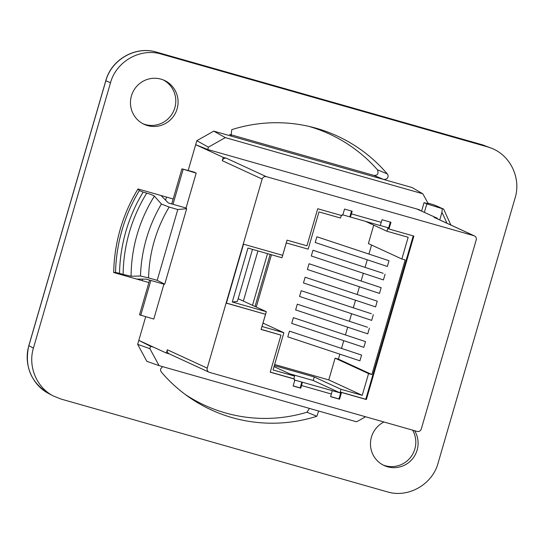 <?xml version="1.0" encoding="UTF-8"?>
<svg xmlns="http://www.w3.org/2000/svg" width="544" height="544" viewBox="0 0 544 544"><rect width="100%" height="100%" fill="white"/><g stroke="black" fill="none" stroke-linecap="round" stroke-linejoin="round"><path stroke-width="0.82" d="M351.533 211.058L349.846 216.859L380.134 225.549A6.95 1.326 105.9 0 0 381.235 222.353L382.004 219.722L390.952 222.265L388.994 229.01L388.396 228.732L390.327 222.088M289.558 373.769L313.222 380.501L340 392.836L294.188 379.916L294.433 379.073L270.225 372.184L280.996 335.118L261.106 329.46L265.513 314.289L226.392 303.164L243.528 244.188L282.649 255.313L287.055 240.149L306.945 245.806L317.716 208.733L341.918 215.621L342.162 214.778L342.829 214.962L344.542 209.066L352.165 211.235L351.397 213.867A6.95 1.326 105.9 0 1 350.295 217.063M301.872 381.99L300.159 387.892L300.764 388.171L301.526 385.533L331.364 394.019L330.596 396.658L339.551 399.201L341.51 392.462L366.37 399.534L413.862 236.082L388.994 229.01M302.321 382.201A6.95 1.326 105.9 0 1 301.526 385.533M267.519 253.64L252.504 305.313M270.171 254.395L255.034 306.483M222.272 160.684A3.454 3.393 -65.3 0 1 226.494 158.297L223.23 157.366L222.272 160.684L262.147 179.064A3.454 3.393 -65.3 0 1 266.376 176.671L226.494 158.297M262.147 179.064L207.216 368.138L167.334 349.758L166.376 353.076L169.388 353.933M474.395 235.878L434.513 217.498A3.454 3.393 -65.3 0 0 434.03 217.321L473.912 235.695A3.454 3.393 -65.3 0 1 476.211 239.945L421.28 429.019A3.454 3.393 -65.3 0 1 417.051 431.406L209.515 372.382A3.454 3.393 -65.3 0 1 207.216 368.138M473.912 235.695L266.376 176.671M294.848 380.1L293.134 386.002L300.764 388.171M209.032 372.205L169.157 353.824A3.454 3.393 -65.3 0 1 167.334 349.758M262.99 323.102L283.88 332.731L273.061 369.968L294.61 376.094L293.828 378.794L270.259 372.089M271.456 254.762L256.265 307.047M341.285 215.438L340.53 218.035L318.981 211.908L308.162 249.145L286.28 242.923L281.976 257.754L247.948 248.078L232.288 302.002L266.308 311.678L261.997 326.502L283.88 332.731M226.42 303.069L265.513 314.289M261.134 329.358L280.996 335.118M349.846 216.859L342.856 214.866M340 392.836L341.027 389.3L362.243 395.332L368.56 373.599L371.878 374.537L405.164 259.95L401.853 259.012L408.163 237.272L386.947 231.241L387.974 227.698L380.161 225.474M330.63 396.556L338.946 398.922L340.904 392.183L365.772 399.255L413.229 235.899M293.162 385.9L300.159 387.892M386.947 231.241L365.67 221.435M401.853 259.012L368.383 243.59L373.735 225.148M371.878 374.537L338.409 359.115L339.85 354.151M341.578 348.201L343.767 340.673M345.494 334.716L347.684 327.189M349.411 321.239L351.601 313.711M353.328 307.754L355.511 300.227M357.245 294.277L359.428 286.749M361.162 280.792L363.344 273.272M365.078 267.315L367.261 259.787M368.995 253.83L371.545 245.045M389.001 260.719L387.335 266.451L315.214 242.515L316.88 236.783L389.001 260.719L316.88 236.783M385.084 274.203L383.418 279.929L311.297 255.993L312.963 250.267L383.173 273.319L312.963 250.267M381.167 287.681L379.501 293.413L307.38 269.477L309.046 263.745L381.167 287.681L309.046 263.745M377.25 301.165L375.584 306.891L303.464 282.955L305.13 277.222L377.25 301.165L305.13 277.222M373.334 314.643L371.668 320.375L299.547 296.432L301.213 290.707L371.423 313.759L301.213 290.707M369.417 328.12L367.751 333.853L295.63 309.917L297.296 304.184L367.506 327.243L297.296 304.184M365.5 341.605L363.841 347.33L291.713 323.394L293.379 317.669L365.5 341.605L293.379 317.669M361.583 355.082L359.924 360.815L287.796 336.879L289.462 331.146L361.583 355.082L289.462 331.146M368.56 373.599L335.09 358.17L338.409 359.115M362.243 395.332L328.773 379.909L335.09 358.17M294.61 376.094L274.033 366.615M274.332 365.609L314.248 376.958L341.027 389.3M274.645 364.514L328.773 379.909M232.288 302.002L237.368 301.437L252.498 249.37M313.222 380.501L314.248 376.958M339.551 399.201L338.946 398.922M294.433 379.073L293.828 378.794M332.16 390.687A6.95 1.326 105.9 0 1 331.364 394.019M366.37 399.534L365.772 399.255M341.51 392.462L340.904 392.183M434.03 217.321L437.294 218.253L437.158 218.722M148.886 282.554L136.687 279.086L146.234 279.14L163.921 284.172L153.782 319.063L139.522 314.799L149.6 280.099M150.865 280.459L140.733 315.357M188.197 170.415L195.677 144.67L223.23 157.366M416.881 208.998L437.294 218.253M153.524 347.154L150.559 346.31L149.879 348.656L159.072 365.636L146.86 361.338L137.666 344.359L138.822 340.381L166.376 353.076M142.195 280.65L142.644 279.12M165.58 200.165L166.484 197.057M150.559 346.31L138.822 340.381L145.683 316.764M196.187 173.114L181.927 168.844L193.766 171.999L196.187 173.114L186.048 208.012L186.674 208.692L177.779 209.528L169.157 207.074L161.398 204.027A148.233 145.459 114.7 0 0 140.488 276.012L148.58 277.896A141.202 138.564 -65.3 0 1 169.157 207.074M148.58 277.896L157.202 280.35L164.744 284.158L186.674 208.692M164.744 284.158L163.921 284.172M186.048 208.012L168.361 202.98L160.976 195.493L137.992 188.958A163.112 160.058 -65.3 0 0 113.71 272.544L115.539 272.442L119.53 273.374A159.65 156.665 -65.3 0 1 143.14 192.107L139.318 190.597A163.112 160.058 114.7 0 0 115.539 272.442M183.131 169.402L172.992 204.299M181.927 168.844L171.727 203.939M243.345 301.097L257.924 250.913M266.308 311.678L238.163 298.704M420.607 210.65L419.186 209.651L207.733 149.512L208.413 147.166L225.325 137.612L422.756 193.766A161.976 158.943 114.7 0 1 428.237 203.837L424.048 202.647L421.614 211.024M159.072 365.636L356.504 421.79A161.976 158.943 114.7 0 0 365.534 416.752M483.868 145.262L482.399 144.813A4.148 0.789 105.9 0 1 482.399 144.813A4.148 0.789 105.9 0 1 482.412 144.82L487.553 146.88L161.235 54.074L156.556 52.142A4.148 0.789 105.9 0 0 156.543 52.136A4.148 0.789 105.9 0 1 156.543 52.136C135.721 45.628 111.404 59.364 105.774 80.77L110.514 82.742L33.415 348.112L28.873 345.712L105.835 80.811C111.574 59.405 135.748 45.744 156.556 52.142L482.412 144.82L491.518 148.24C510.428 155.448 521.234 178.126 515.141 197.826L438.049 463.196C432.303 484.595 408.129 498.256 387.328 491.858L61.01 399.051L53.298 395.964C36.577 387.45 27.826 366.391 33.415 348.112M487.553 146.88L491.518 148.24M110.514 82.742C116.26 61.343 140.434 47.675 161.235 54.074M414.623 430.719A24.188 23.739 -65.3 0 1 412.019 459.401A24.188 23.739 -65.3 0 1 384.166 465.535A24.188 23.739 -65.3 0 1 370.471 444.026A24.188 23.739 -65.3 0 1 383.955 421.994M161.017 79.152A24.188 23.739 -65.3 0 1 164.397 80.403A24.188 23.739 -65.3 0 1 175.828 112.302A24.188 23.739 -65.3 0 1 144.146 124.338A24.188 23.739 -65.3 0 1 132.008 94.132A24.188 23.739 -65.3 0 1 161.017 79.152M207.733 149.512L195.677 144.67L196.833 140.692L213.744 131.138L383.676 179.466C389.497 179.323 388.239 174.515 387.24 173.883A150.736 147.914 114.7 0 0 312.446 127.235A150.736 147.914 114.7 0 0 231.744 129.656L231.064 135.973L231.764 136.258A26821.716 781.075 -163.8 0 1 230.438 135.524M387.24 173.883A25869.526 714.966 16.7 0 0 377.42 169.782C378.814 173.713 377.645 175.59 373.891 175.406A26821.723 781.075 -163.8 0 1 383.676 179.466L412.128 187.558L422.756 193.766M162.574 366.636L160.636 368.907L160.555 370.362L161.323 372.048A150.736 147.914 114.7 0 0 188.292 396.664A150.736 147.914 114.7 0 0 316.819 416.276L318.662 411.026M136.687 279.086L113.71 272.544M173.176 198.961L160.976 195.493M424.381 212.296L426.816 203.905L443.625 209.093L450.86 225.032M442.258 208.787L441.932 212.405L439.749 219.912M379.093 420.607L381.949 421.382M443.625 209.093L433.67 204.768L427.863 203.096M149.879 348.656L137.666 344.359M225.325 137.612L213.744 131.138M196.833 140.692L208.413 147.166M424.048 202.647L426.816 203.905M316.819 416.276A25869.526 791.676 -164.3 0 0 306.979 412.23L309.427 408.401M306.979 412.23A149.287 146.492 -65.3 0 1 185.103 394.346M308.611 126.317A149.287 146.492 -65.3 0 1 377.42 169.782M373.891 175.406L229.602 134.368M139.318 190.597L137.992 188.958M143.14 192.107L146.73 193.127A155.992 153.075 114.7 0 0 123.121 274.394L119.53 273.374M161.398 204.027L154.38 196.126C153.333 195.316 150.783 194.317 146.73 193.127M177.779 209.528L157.202 280.35M140.488 276.012L131.104 276.257L123.121 274.394M163.234 79.907A24.188 23.739 -65.3 0 1 174.012 110.153A24.188 23.739 -65.3 0 1 145.234 124.535A24.188 23.739 -65.3 0 1 143.018 123.78M412.617 430.148A24.188 23.739 -65.3 0 1 410.713 457.15A24.188 23.739 -65.3 0 1 385.254 465.725A24.188 23.739 -65.3 0 1 383.037 464.977M351.397 213.867L381.235 222.353M441.932 212.405A155.509 152.599 -65.3 0 1 446.903 223.21M433.337 204.653A2956.817 86.108 -163.8 0 1 438.96 206.944M154.38 196.126A149.083 146.295 114.7 0 0 131.104 276.257M28.812 345.671L28.873 345.712C23.276 363.99 32.028 385.043 48.749 393.557C30.879 382.486 24.228 366.52 28.812 345.671L105.774 80.77M53.298 395.964L48.742 393.557"/></g></svg>
